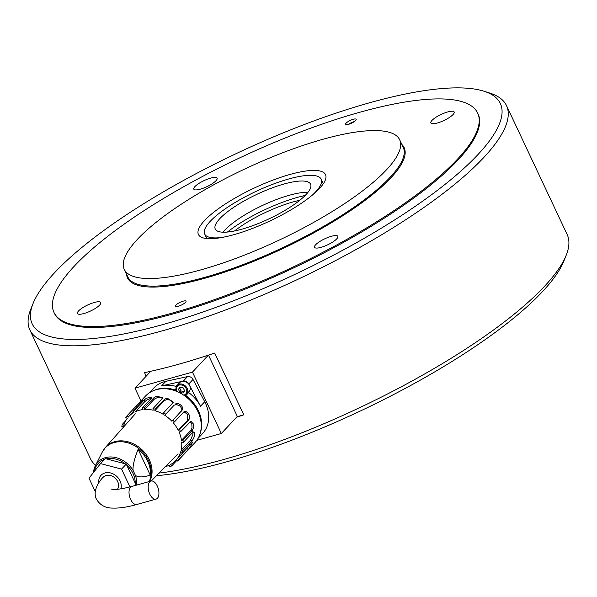 <?xml version="1.0" encoding="UTF-8"?>
<svg xmlns="http://www.w3.org/2000/svg" width="597" height="597" viewBox="0 0 597 597"><rect width="100%" height="100%" fill="white"/><g stroke="black" fill="none" stroke-linecap="round" stroke-linejoin="round"><path stroke-width="0.9" d="M159.026 473.085A263.389 68.356 -25.2 0 0 223.054 459.697A263.389 68.356 -25.2 0 0 566.202 255.24L563.911 260.956A258.71 67.14 154.8 0 1 226.86 461.779A258.71 67.14 154.8 0 1 156.429 475.719M484.048 91.237A258.71 67.14 -25.2 0 0 370.14 102.617A258.71 67.14 -25.2 0 0 33.089 303.44A258.71 67.14 -25.2 0 0 162.362 324.708A258.71 67.14 -25.2 0 0 427.706 197.532A258.71 67.14 -25.2 0 0 484.048 91.237L489.913 93.11A263.389 68.356 154.8 0 1 506.502 105.609A263.389 68.356 154.8 0 1 407.296 218.703A263.389 68.356 154.8 0 1 162.406 330.813A263.389 68.356 154.8 0 1 29.85 329.902L90.498 458.794A263.389 68.356 -25.2 0 0 95.58 465.287M29.85 329.902A263.389 68.356 154.8 0 1 30.798 309.156L33.089 303.44M53.969 312.425L54.402 313.35A234.128 60.76 -25.2 0 0 172.234 314.156A234.128 60.76 -25.2 0 0 389.916 214.51A234.128 60.76 -25.2 0 0 478.093 113.975L477.66 113.057A234.128 60.76 154.8 0 1 457.406 159.257A234.128 60.76 154.8 0 1 230.27 293.836A234.128 60.76 154.8 0 1 53.969 312.425A234.128 60.76 154.8 0 1 74.222 266.225A234.128 60.76 154.8 0 1 301.366 131.646A234.128 60.76 154.8 0 1 477.66 113.057M236.539 417.251A263.389 68.356 -25.2 0 0 243.755 414.848L214.681 353.058A263.389 68.356 -25.2 0 1 178.19 364.364A263.389 68.356 -25.2 0 1 144.526 372.647L146.19 376.185M243.755 414.848L237.024 416.728M566.202 255.24A263.389 68.356 -25.2 0 0 567.15 234.494L506.502 105.609M196.771 440.355L221.338 433.497L237.322 416.415L208.48 355.133M221.338 433.497L192.458 372.118L208.293 355.193M192.458 372.118L134.974 388.162L150.765 371.297M134.974 388.162L140.967 400.893M197.995 438.459L202.517 433.623A33.365 26.992 -136.9 0 0 207.166 426.057A33.365 26.992 -136.9 0 0 204.719 401.721L193.01 379.446A4.679 3.791 -136.9 0 0 187.555 376.58L165.854 381.326A33.365 26.992 -136.9 0 0 153.795 388.035L149.272 392.871M200.114 433.594A33.365 26.992 43.1 0 1 200.107 433.609A33.365 26.992 43.1 0 0 185.846 395.58A7.022 5.679 43.1 0 1 184.966 396.042M153.966 390.445A33.365 26.992 43.1 0 1 175.249 390.02L175.914 389.311M176.376 386.483A33.365 26.992 -136.9 0 0 161.623 385.849L181.607 381.476M182.406 381.304L183.324 381.102A4.679 3.791 43.1 0 1 188.779 383.968L189.271 384.901M189.704 385.729L200.488 406.244A33.365 26.992 -136.9 0 0 188.667 392.565L185.846 395.58M187.525 393.124A7.022 5.679 -136.9 0 0 188.667 392.565M175.496 390.923A7.022 5.679 43.1 0 1 175.249 390.02M98.818 482.697A12.291 9.948 43.1 0 1 101.02 475.294A12.291 9.948 43.1 0 1 104.938 472.951A12.291 9.948 43.1 0 1 117.169 476.794A12.291 9.948 43.1 0 1 120.825 488.876M134.489 485.689L135.706 484.16L126.258 464.078L105.244 458.586L100.542 463.608L88.983 478.197L95.281 491.577M134.198 485.771L135.706 484.16M129.952 486.943L121.557 469.1L126.258 464.078M121.557 469.1L100.542 463.608M138.108 449.317A27.708 22.417 43.1 0 1 147.713 461.28A27.708 22.417 43.1 0 1 150.287 475.205C142.877 477.421 137.907 477.458 135.385 475.316L133.109 470.473C132.601 466.175 134.265 459.123 138.108 449.317L150.287 475.205M190.876 430.303L192.435 430.168L183.033 440.22L181.473 440.347L190.876 430.303L191.995 427.631L191.824 424.049L190.122 421.594M192.435 430.168L193.547 427.504L193.368 423.922L190.861 421.281L180.57 431.788A33.947 27.462 43.1 0 0 179.563 429.646L178.257 430.31A32.193 26.044 -136.9 0 0 175.951 426.34A32.193 26.044 -136.9 0 0 173.137 422.624L174.436 421.952L183.839 411.908L186.04 411.549C189.391 413.833 190.361 416.512 188.965 419.594L179.563 429.646M181.473 440.347A32.193 26.044 -136.9 0 0 180.548 436.108A32.193 26.044 -136.9 0 0 179.01 431.915L180.57 431.788M178.884 459.489L177.391 458.556L186.794 448.511L188.286 449.437L178.884 459.489A33.947 27.462 43.1 0 1 177.645 461.041L194.958 442.564A33.947 27.462 -136.9 0 0 199.95 416.885A33.947 27.462 -136.9 0 0 175.682 390.99A33.947 27.462 -136.9 0 0 145.377 396.177L138.444 403.594C141.87 400.311 143.131 399.46 142.243 401.027L142.713 400.229M142.243 401.027L132.84 411.079L134.026 412.4A32.193 26.044 -136.9 0 0 130.855 414.549A32.193 26.044 -136.9 0 0 128.795 416.475A32.193 26.044 -136.9 0 0 128.139 417.206L126.96 415.885L136.362 405.841L137.034 406.594M151.616 398.065L147.16 399.774L144.773 401.654L135.377 411.706L134.646 410.154L144.049 400.102L144.773 401.654M144.459 407.833L153.862 397.789L156.421 396.333L162.765 397.572L162.384 398.572L152.981 408.624L153.168 410.221A32.193 26.044 -136.9 0 0 148.877 409.52A32.193 26.044 -136.9 0 0 144.653 409.43L144.459 407.833A33.947 27.462 43.1 0 0 142.31 408.012L151.713 397.968L152.078 396.96L146.429 398.229L144.049 400.102M142.31 408.012L143.041 409.564A32.193 26.044 -136.9 0 0 139.064 410.333A32.193 26.044 -136.9 0 0 135.377 411.706M162.541 398.378L160.153 397.46L156.608 397.923L154.056 399.378L144.653 409.43M164.63 399.162L167.212 398.139L173.339 402.124L172.973 402.781L170.376 400.132L166.839 399.58L164.25 400.609L154.854 410.661L155.227 409.214L164.63 399.162L164.25 400.609M172.973 402.781L163.571 412.833L163.197 414.281A32.193 26.044 -136.9 0 0 159.093 412.191A32.193 26.044 -136.9 0 0 154.854 410.661M181.309 411.206C182.301 409.736 181.794 407.997 179.779 405.975L176.608 404.542L174.145 405.191L164.742 415.243L174.145 405.191M175.04 404.065L177.496 403.423C181.704 404.923 183.272 407.139 182.204 410.079L182.294 409.982M182.204 410.079L171.906 421.258A32.193 26.044 -136.9 0 0 168.496 418.034A32.193 26.044 -136.9 0 0 164.742 415.243M178.257 430.31L187.659 420.266L187.227 414.281L184.742 412.214L183.697 412.057M190.577 440.108L192.197 440.534L182.794 450.586L181.175 450.16L190.577 440.108L193.018 434.101L192.488 431.765M192.197 440.534C194.376 437.571 195.01 434.788 194.1 432.191L193.712 431.944M181.175 450.16A32.193 26.044 -136.9 0 0 181.734 446.16A32.193 26.044 -136.9 0 0 181.675 442.004L183.294 442.429L192.697 432.377L194.1 432.191M165.376 466.645A32.193 26.044 -136.9 0 0 165.541 466.6A32.193 26.044 -136.9 0 0 169.235 465.227L169.958 466.779A33.947 27.462 43.1 0 0 171.764 465.854L170.578 464.533A32.193 26.044 -136.9 0 0 173.749 462.384A32.193 26.044 -136.9 0 0 175.809 460.459A32.193 26.044 -136.9 0 0 176.466 459.727L177.645 461.041M188.286 449.437L190.249 447.093L192.547 442.064L182.279 452.586A33.947 27.462 43.1 0 0 182.794 450.586M186.794 448.511L190.122 444.205M177.391 458.556A32.193 26.044 -136.9 0 0 179.376 455.287A32.193 26.044 -136.9 0 0 180.787 451.66L182.279 452.586M126.96 415.885A33.947 27.462 43.1 0 0 125.721 417.445L127.213 418.37A32.193 26.044 -136.9 0 0 125.228 421.646A32.193 26.044 -136.9 0 0 123.818 425.273L122.325 424.348L125.698 420.743M183.033 440.22A33.947 27.462 43.1 0 1 183.294 442.429M176.973 460.287L171.764 465.854M123.318 427.295A32.193 26.044 -136.9 0 1 123.43 426.773L121.81 426.348A33.947 27.462 43.1 0 1 122.325 424.348M138.444 403.594L136.362 405.841M132.84 411.079A33.947 27.462 43.1 0 1 134.646 410.154M152.981 408.624A33.947 27.462 43.1 0 1 155.227 409.214M163.571 412.833A33.947 27.462 43.1 0 1 165.638 414.117M172.802 420.131A33.947 27.462 43.1 0 1 174.436 421.952M184.272 411.579L183.839 411.908M111.415 489.077L113.131 489.361C113.534 489.353 117.228 490.234 131.87 486.421A9.365 4.94 -105.6 0 0 130.631 499.458A9.365 4.94 -105.6 0 0 136.907 504.458C127.497 507.129 119.407 508.346 112.632 508.092C105.46 508.129 100.072 505.174 96.46 499.226C91.722 490.003 101.274 478.861 103.154 477.287A9.365 7.574 43.1 0 1 117.661 481.548A9.365 7.574 43.1 0 1 117.467 489.279M157.31 486.07A9.365 4.94 -105.6 0 1 156.063 499.114A9.365 4.94 -105.6 0 1 149.787 494.115A9.365 4.94 -105.6 0 1 151.026 481.07A9.365 4.94 -105.6 0 1 157.31 486.07M184.219 395.512L186.54 394.177L189.077 391.468A6.44 5.209 -136.9 0 0 189.645 385.595A6.44 5.209 -136.9 0 0 179.675 382.67L177.137 385.378A6.44 5.209 43.1 0 1 187.107 388.311A6.44 5.209 43.1 0 1 186.54 394.177A6.44 5.209 43.1 0 1 184.182 395.483M184.667 390.893L183.264 387.923L180.152 387.102L178.436 389.266L179.839 392.244L182.951 393.057L184.667 390.893M180.309 387.147L179.66 387.96L181.063 390.938L184.025 391.714M181.063 390.938L179.839 392.244M179.66 387.96L178.436 389.266M336.723 238.882A12.88 3.343 -25.2 0 0 337.842 236.345A12.88 3.343 -25.2 0 0 328.141 237.367A12.88 3.343 -25.2 0 0 315.649 244.77A12.88 3.343 -25.2 0 0 314.537 247.307A12.88 3.343 -25.2 0 0 324.231 246.285A12.88 3.343 -25.2 0 0 336.723 238.882M99.639 305.067A12.88 3.343 -25.2 0 0 100.751 302.53A12.88 3.343 -25.2 0 0 91.057 303.552A12.88 3.343 -25.2 0 0 78.565 310.955A12.88 3.343 -25.2 0 0 77.453 313.492A12.88 3.343 -25.2 0 0 87.147 312.47A12.88 3.343 -25.2 0 0 99.639 305.067M215.98 180.719A12.88 3.343 -25.2 0 0 217.099 178.175A12.88 3.343 -25.2 0 0 207.398 179.197A12.88 3.343 -25.2 0 0 194.906 186.6A12.88 3.343 -25.2 0 0 193.794 189.137A12.88 3.343 -25.2 0 0 203.487 188.115A12.88 3.343 -25.2 0 0 215.98 180.719M453.063 114.527A12.88 3.343 -25.2 0 0 454.183 111.99A12.88 3.343 -25.2 0 0 444.481 113.012A12.88 3.343 -25.2 0 0 431.989 120.415A12.88 3.343 -25.2 0 0 430.877 122.952A12.88 3.343 -25.2 0 0 440.571 121.93A12.88 3.343 -25.2 0 0 453.063 114.527M185.518 302.351A5.851 1.522 -25.2 0 0 186.025 301.194A5.851 1.522 -25.2 0 0 181.622 301.664A5.851 1.522 -25.2 0 0 175.943 305.022A5.851 1.522 -25.2 0 0 175.436 306.179A5.851 1.522 -25.2 0 0 179.839 305.716A5.851 1.522 -25.2 0 0 185.518 302.351M355.693 120.46A5.851 1.522 -25.2 0 0 356.2 119.303A5.851 1.522 -25.2 0 0 351.79 119.766A5.851 1.522 -25.2 0 0 346.111 123.131A5.851 1.522 -25.2 0 0 345.603 124.288A5.851 1.522 -25.2 0 0 350.014 123.825A5.851 1.522 -25.2 0 0 355.693 120.46M234.554 230.972A53.849 13.977 154.8 0 1 299.791 200.279M204.487 220.606A70.237 18.231 154.8 0 1 272.628 180.227A70.237 18.231 154.8 0 1 325.522 174.652A70.237 18.231 154.8 0 1 319.44 188.51A70.237 18.231 154.8 0 1 251.3 228.89A70.237 18.231 154.8 0 1 198.413 234.464A70.237 18.231 154.8 0 1 204.487 220.606M386.498 169.794A152.183 39.492 154.8 0 1 238.86 257.27A152.183 39.492 154.8 0 1 124.266 269.351A152.183 39.492 154.8 0 1 137.429 239.322A152.183 39.492 154.8 0 1 285.067 151.847A152.183 39.492 154.8 0 1 399.662 139.765A152.183 39.492 154.8 0 1 386.498 169.794M227.412 232.054A64.386 16.709 154.8 0 1 305.179 195.465M223.129 232.203A52.678 13.671 154.8 0 1 262.404 205.487A52.678 13.671 154.8 0 1 308.022 192.256M221.644 232.114A52.678 13.671 154.8 0 1 215.263 229.032A52.678 13.671 154.8 0 1 247.427 199.114A52.678 13.671 154.8 0 1 304.216 181.092A52.678 13.671 154.8 0 1 310.589 184.174A52.678 13.671 154.8 0 1 278.426 214.099A52.678 13.671 154.8 0 1 221.644 232.114M222.42 237.382A64.386 16.709 154.8 0 1 212.465 237.785A64.386 16.709 154.8 0 1 204.674 234.017A64.386 16.709 154.8 0 1 243.979 197.45A64.386 16.709 154.8 0 1 313.388 175.421A64.386 16.709 154.8 0 1 321.186 179.19A64.386 16.709 154.8 0 1 312.462 195.018M348.499 124.325A5.724 1.485 154.8 0 1 354.26 121.587A5.724 1.485 154.8 0 1 354.379 121.557M161.623 385.849L165.854 381.326M183.324 381.102L187.555 376.58M188.779 383.968L193.01 379.446M200.488 406.244L204.719 401.721M94.423 471.332A22.417 18.141 43.1 0 1 104.505 459.377M133.109 470.473A23.574 19.074 -136.9 0 0 105.393 457.645A23.574 19.074 -136.9 0 0 95.341 465.764A23.574 19.074 -136.9 0 0 93.542 472.443M93.513 472.481L95.341 465.764L102.221 452.175A27.947 22.611 43.1 0 1 114.139 442.556A27.947 22.611 43.1 0 1 148.504 460.593A27.947 22.611 43.1 0 1 149.123 481.6M149.698 481.443A28.111 22.738 -136.9 0 0 149.332 459.802A28.111 22.738 -136.9 0 0 114.773 441.668A28.111 22.738 -136.9 0 0 105.482 447.377L135.303 413.811M136.526 485.122A23.574 19.074 -136.9 0 0 135.385 475.316M106.311 458.862A22.417 18.141 43.1 0 1 125.191 463.802M126.736 465.093A22.417 18.141 43.1 0 1 135.228 483.145M135.123 484.898A22.417 18.141 43.1 0 1 135.041 485.533M187.659 420.266L188.965 419.594M153.862 397.789L154.056 399.378M176.57 391.251A6.44 5.209 43.1 0 1 177.137 385.378C175.914 385.975 175.697 387.975 176.503 391.393M183.689 395.147A5.739 4.642 -136.9 0 0 186.249 388.774A5.739 4.642 -136.9 0 0 179.197 385.072A5.739 4.642 -136.9 0 0 176.861 391.393A5.739 4.642 -136.9 0 0 176.899 391.483M124.266 269.351L127.825 276.926A152.183 39.492 -25.2 0 0 242.419 264.837A152.183 39.492 -25.2 0 0 390.065 177.361A152.183 39.492 -25.2 0 0 403.229 147.332L399.662 139.765M401.9 144.511A152.884 39.678 154.8 0 1 390.923 177.816A152.884 39.678 154.8 0 1 236.046 268.135A152.884 39.678 154.8 0 1 126.497 274.098M102.221 452.175L105.482 447.377M151.198 481.033L178.033 453.795M128.795 416.475L133.332 411.624M175.809 460.459L176.481 459.742M136.907 504.458L156.063 499.114M131.87 486.421L151.026 481.07M321.186 179.19L323.32 183.734M204.674 234.017L206.808 238.561"/></g></svg>
